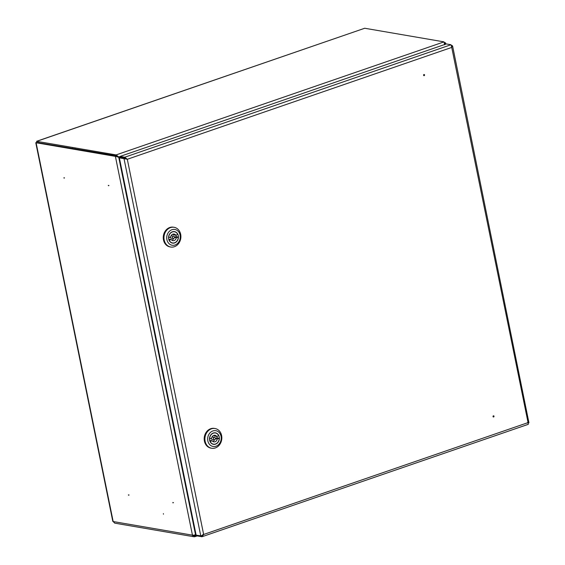 <?xml version="1.0" encoding="UTF-8"?>
<svg xmlns="http://www.w3.org/2000/svg" width="565" height="565" viewBox="0 0 565 565"><rect width="100%" height="100%" fill="white"/><g stroke="black" fill="none" stroke-linecap="round" stroke-linejoin="round"><path stroke-width="0.85" d="M163.462 514.171L163.356 513.649L163.462 514.171M128.537 495.223L129.053 495.018L128.417 494.876M172.947 502.857L173.455 502.645L172.819 502.504M64.022 178.102L64.53 177.897L63.902 177.756M108.424 185.737L108.939 185.525L108.303 185.384M195.045 536.319L194.763 536.679L194.579 535.789L193.654 535.627M195.236 535.564L194.911 535.677A1.335 0.657 71 0 0 195.087 535.662A1.335 0.657 71 0 0 195.398 534.765L194.579 535.789A1.335 1.123 99.7 0 1 193.315 535.175M194.763 536.679A2.267 1.907 99.7 0 1 193.936 536.75A2.267 1.907 99.7 0 1 192.453 535.161A2.267 0.516 168.5 0 0 195.532 534.723L195.893 534.01M119.603 157.783L118.064 157.021M36.69 142.514L35.772 142.698L112.809 521.347A2.267 0.516 -11.5 0 0 113.162 521.537L36.096 142.747L115.387 156.371L116.157 156.102L118.226 157.119M195.532 534.723L118.721 157.204L115.387 156.371L192.453 535.161L113.162 521.537L114.737 523.148L193.936 536.75M36.866 142.479L116.157 156.102M36.972 142.945L36.838 141.299L364.722 28.25L36.57 141.307L116.122 154.916L116.305 155.813L36.923 142.493M444.563 44.621L444.012 41.874L116.122 154.916L119.752 157.734M116.305 155.813L118.375 156.83M120.112 156.484L118.869 156.915L119.992 157.649M364.722 28.25L444.012 41.874M445.813 44.119L445.594 43.018L444.62 42.559M444.683 42.834L445.199 42.657L444.803 44.783M195.97 534.391L195.857 534.61A2.267 1.116 71 0 1 195.391 536.545A2.267 1.116 71 0 1 195.095 536.566L194.911 535.677L195.405 535.034M195.61 534.568L196.006 534.561M72.186 148.546A2.67 2.246 -80.3 0 1 72.546 148.291M75.074 148.729A2.67 2.246 -80.3 0 1 75.329 149.089M73.535 148.779A1.999 1.681 -80.3 0 1 74.686 148.976M493.669 416.688L493.563 416.158L493.669 416.688M493.626 416.963A0.586 0.494 -80.3 0 1 493.4 415.84A0.586 0.494 -80.3 0 1 493.626 416.963M424.23 75.364L424.124 74.841L424.23 75.364M423.955 74.523A0.586 0.494 -80.3 0 1 424.181 75.646A0.586 0.494 -80.3 0 1 423.955 74.523M451.421 45.391L452.607 46.062L528.946 422.811L528.07 422.613L451.739 47.418L127.309 159.274L124.017 158.666L124.787 158.398L127.309 159.274L124.752 157.218L124.936 158.108L120.281 157.31L120.098 156.413L124.752 157.218L450.99 44.734L451.739 47.418L452.184 45.518L451.541 45.744M126.906 159.21L124.936 158.108M450.99 44.734L446.336 43.936L120.098 156.413M451.703 46.5L451.626 46.055M528.268 423.044L528.946 422.811L528.07 422.613L528.211 424.259M528.176 423.079L527.576 422.528M127.309 159.274L203.64 534.469L201.966 536.743L528.353 424.294M197.192 535.337L197.319 535.938L201.966 536.743L202.115 535.782M202.411 535.634L201.79 535.846L203.146 534.384M201.79 535.846L201.324 535.768M528.07 422.613L203.64 534.469L201.698 535.564M201.013 535.86L196.126 535.154L119.363 157.868L124.787 158.398M200.78 535.959L124.017 158.666L119.363 157.868M170.234 237.116A1.165 0.982 99.7 0 0 171.026 238.112L173.3 238.508A1.165 0.982 99.7 0 0 173.695 236.205A1.165 0.982 99.7 0 0 173.3 238.508M177.777 234.517A5.671 4.774 99.7 0 0 174.458 231.763A5.671 4.774 99.7 0 0 172.396 231.94A5.671 4.774 99.7 0 0 168.695 237.646L170.715 236.947A3.333 2.804 99.7 0 1 172.848 234.171A3.333 2.804 99.7 0 1 174.062 234.065A3.333 2.804 99.7 0 1 175.757 235.217L177.777 234.517M174.627 242.929A5.841 4.916 99.7 0 0 178.434 236.933A5.841 4.916 99.7 0 0 174.486 231.601A5.841 4.916 99.7 0 0 172.36 231.784A5.841 4.916 99.7 0 0 168.554 237.78A5.841 4.916 99.7 0 0 172.509 243.105A5.841 4.916 99.7 0 0 174.627 242.929M174.458 231.763L173.307 231.565A5.841 4.916 -80.3 0 1 173.335 231.572M175.998 235.132A5.841 4.916 -80.3 0 1 176.167 236.7M171.944 229.715A8.009 6.738 99.7 0 0 166.901 239.631A8.009 6.738 99.7 0 0 175.051 244.998A8.009 6.738 99.7 0 0 180.094 235.082A8.009 6.738 99.7 0 0 171.944 229.715M174.373 246.721A10.008 8.418 -80.3 0 1 170.736 247.032A10.008 8.418 -80.3 0 1 163.963 237.9A10.008 8.418 -80.3 0 1 170.489 227.617A10.008 8.418 -80.3 0 1 174.126 227.307A10.008 8.418 -80.3 0 1 180.899 236.445A10.008 8.418 -80.3 0 1 174.373 246.721M174.126 227.307L173.413 227.187A10.008 8.418 99.7 0 0 169.775 227.497A10.008 8.418 99.7 0 0 163.25 237.773A10.008 8.418 99.7 0 0 170.023 246.912L170.736 247.032M168.723 239.186L171.237 239.496A3.333 2.804 99.7 0 0 172.932 240.641A3.333 2.804 99.7 0 0 176.273 237.759L178.3 237.06A5.671 4.774 99.7 0 1 172.537 242.943A5.671 4.774 99.7 0 1 169.218 240.196L171.237 239.496M171.845 240.16A3.333 2.804 99.7 0 0 173.653 238.494M174.479 237.201L176.026 236.671L178.3 237.06M175.757 235.217L173.483 234.821A3.333 2.804 99.7 0 0 172.876 234.164M173.695 236.205L171.421 235.817A1.165 0.982 99.7 0 0 171.068 235.831M174.472 237.448L176.273 237.759M211.176 438.341A1.165 0.982 99.7 0 0 211.967 439.337L214.241 439.732A1.165 0.982 99.7 0 0 214.636 437.43A1.165 0.982 99.7 0 0 214.241 439.732M218.719 435.742A5.671 4.774 99.7 0 0 215.399 432.988A5.671 4.774 99.7 0 0 213.337 433.164A5.671 4.774 99.7 0 0 209.636 438.871L211.656 438.172A3.333 2.804 99.7 0 1 213.789 435.396A3.333 2.804 99.7 0 1 215.004 435.29A3.333 2.804 99.7 0 1 216.699 436.441L218.719 435.742M215.569 444.154A5.841 4.916 99.7 0 0 219.375 438.158A5.841 4.916 99.7 0 0 215.427 432.825A5.841 4.916 99.7 0 0 213.302 433.009A5.841 4.916 99.7 0 0 209.495 439.005A5.841 4.916 99.7 0 0 213.45 444.33A5.841 4.916 99.7 0 0 215.569 444.154M216.932 436.357A5.841 4.916 -80.3 0 1 217.101 437.924M212.878 430.94A8.009 6.738 99.7 0 0 207.842 440.855A8.009 6.738 99.7 0 0 215.992 446.223A8.009 6.738 99.7 0 0 221.035 436.307A8.009 6.738 99.7 0 0 212.878 430.94M215.314 447.946A10.008 8.418 -80.3 0 1 211.677 448.257A10.008 8.418 -80.3 0 1 204.897 439.125A10.008 8.418 -80.3 0 1 211.43 428.842A10.008 8.418 -80.3 0 1 215.067 428.531A10.008 8.418 -80.3 0 1 221.84 437.67A10.008 8.418 -80.3 0 1 215.314 447.946M215.067 428.531L214.354 428.411A10.008 8.418 99.7 0 0 210.717 428.722A10.008 8.418 99.7 0 0 204.191 438.998A10.008 8.418 99.7 0 0 210.964 448.137L211.677 448.257M212.348 443.977A5.841 4.916 -80.3 0 1 212.341 443.977L213.478 444.168A5.671 4.774 99.7 0 0 219.234 438.285L217.214 438.984A3.333 2.804 99.7 0 1 213.874 441.865A3.333 2.804 99.7 0 1 212.179 440.721L210.152 441.42A5.671 4.774 99.7 0 0 213.478 444.168M209.664 440.41L212.179 440.721M212.786 441.385A3.333 2.804 99.7 0 0 214.594 439.718M215.42 438.426L216.96 437.896L219.234 438.285M216.699 436.441L214.425 436.046A3.333 2.804 99.7 0 0 213.817 435.389M214.636 437.43L212.362 437.042A1.165 0.982 99.7 0 0 212.009 437.056M215.413 438.673L217.214 438.984M38.328 142.733L38.943 142.521M36.838 141.299L37.015 142.189M35.772 142.698L36.718 142.472M197.305 535.888L195.391 536.545M171.386 242.745L172.537 242.943M214.248 432.79L215.399 432.988"/></g></svg>
